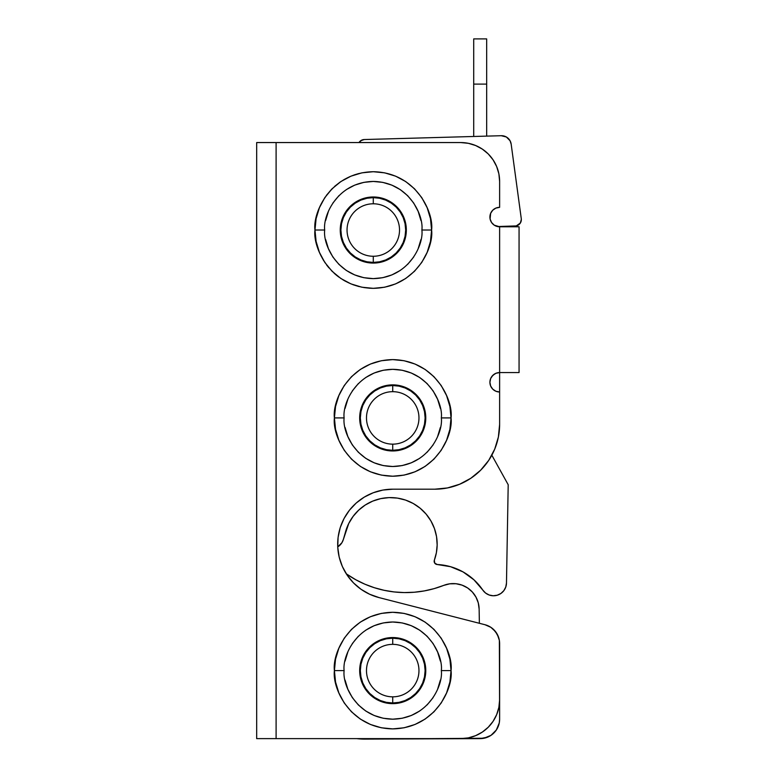 <?xml version="1.0" encoding="UTF-8"?>
<svg xmlns="http://www.w3.org/2000/svg" width="778" height="778" viewBox="0 0 778 778"><rect width="100%" height="100%" fill="white"/><g stroke="black" fill="none" stroke-linecap="round" stroke-linejoin="round"><path stroke-width="1.17" d="M405.367 640.061L399.172 638.184L405.367 640.061L411.085 643.114L416.084 647.228L420.198 652.236L423.251 657.945L425.128 664.149L425.77 670.587A33.046 33.046 0 0 1 392.725 703.633A33.046 33.046 0 0 1 359.679 670.587L360.321 664.149L362.198 657.945L360.321 664.149M405.367 387.386L399.172 385.509L405.367 387.386L411.085 390.439L416.084 394.553L420.198 399.561L423.251 405.27L425.128 411.465L425.77 417.912A33.046 33.046 0 0 1 392.725 450.958A33.046 33.046 0 0 1 359.679 417.912L360.321 411.465L362.198 405.27L360.321 411.465M385.937 199.499L379.732 197.622L385.937 199.499L391.645 202.552L396.654 206.666L400.758 211.674L403.811 217.383L405.698 223.578L406.33 230.025A33.046 33.046 0 0 1 373.284 263.071A33.046 33.046 0 0 1 340.249 230.025L340.881 223.578L342.758 217.383L340.881 223.578M431.596 230.025C433.939 212.968 416.444 172.512 373.284 171.714C330.125 172.512 312.63 212.968 314.973 230.025L324.698 230.025C322.744 215.817 337.321 182.101 373.284 181.439C409.257 182.101 423.835 215.817 421.88 230.025L431.596 230.025L430.477 241.404L427.161 252.344L421.773 262.419L414.518 271.259L405.678 278.514L395.603 283.902L384.663 287.218L373.284 288.337L361.916 287.218L350.975 283.902L340.89 278.514L332.06 271.259L324.805 262.419L319.418 252.344L316.101 241.404L314.973 230.025L316.101 218.647L319.418 207.716L324.805 197.631L332.06 188.791L340.89 181.546L350.975 176.159L361.916 172.842L373.284 171.714L384.663 172.842L395.603 176.159L405.678 181.546L414.518 188.791L421.773 197.631L427.161 207.716L430.477 218.647L431.596 230.025L421.88 230.025C423.835 244.243 409.257 277.96 373.284 278.621C337.321 277.96 322.744 244.243 324.698 230.025L314.973 230.025C312.63 247.083 330.125 287.539 373.284 288.337C416.444 287.539 433.939 247.083 431.596 230.025M451.036 417.912C453.38 400.855 435.884 360.399 392.725 359.601C349.565 360.399 332.07 400.855 334.414 417.912L344.129 417.912C342.184 403.704 356.762 369.988 392.725 369.326C428.688 369.988 443.266 403.704 441.321 417.912L451.036 417.912L449.917 429.291L446.591 440.231L441.204 450.306L433.959 459.146L425.119 466.401L415.044 471.789L404.103 475.105L392.725 476.224L381.346 475.105L370.406 471.789L360.331 466.401L351.491 459.146L344.246 450.306L338.848 440.231L335.532 429.291L334.414 417.912L335.532 406.544L338.848 395.603L344.246 385.518L351.491 376.688L360.331 369.433L370.406 364.046L381.346 360.729L392.725 359.601L404.103 360.729L415.044 364.046L425.119 369.433L433.959 376.688L441.204 385.518L446.591 395.603L449.917 406.544L451.036 417.912L441.321 417.912C443.266 432.13 428.688 465.847 392.725 466.508C356.762 465.847 342.184 432.13 344.129 417.912L334.414 417.912C332.07 434.97 349.565 475.426 392.725 476.224C435.884 475.426 453.38 434.97 451.036 417.912M451.036 670.587C453.38 653.539 435.884 613.074 392.725 612.286C349.565 613.074 332.07 653.539 334.414 670.587L344.129 670.587C342.184 656.379 356.762 622.663 392.725 622.001C428.688 622.663 443.266 656.379 441.321 670.587L451.036 670.587L449.917 681.966L446.591 692.906L441.204 702.991L433.959 711.821L425.119 719.076L415.044 724.464L404.103 727.78L392.725 728.898L381.346 727.78L370.406 724.464L360.331 719.076L351.491 711.821L344.246 702.991L338.848 692.906L335.532 681.966L334.414 670.587L335.532 659.219L338.848 648.278L344.246 638.193L351.491 629.363L360.331 622.108L370.406 616.721L381.346 613.404L392.725 612.286L404.103 613.404L415.044 616.721L425.119 622.108L433.959 629.363L441.204 638.193L446.591 648.278L449.917 659.219L451.036 670.587L441.321 670.587C443.266 684.805 428.688 718.522 392.725 719.183C356.762 718.522 342.184 684.805 344.129 670.587L334.414 670.587C332.07 687.645 349.565 728.111 392.725 728.898C435.884 728.111 453.38 687.645 451.036 670.587M499.622 391.995L499.622 372.565L519.062 372.565L519.062 226.787L499.622 226.787L499.622 372.565A9.715 9.715 0 0 0 489.907 382.28A9.715 9.715 0 0 0 499.622 391.995L499.622 424.389L499.622 391.995L495.907 391.256L492.756 389.156L490.646 386.005L489.907 382.28L490.646 378.565L492.756 375.404L495.907 373.304L499.622 372.565L499.622 226.787A9.715 9.715 0 0 1 489.907 217.072A9.715 9.715 0 0 1 499.622 207.347L499.622 181.439L499.622 207.347L495.907 208.096L492.756 210.196L494.224 208.99M491.55 211.674L492.756 210.196L490.646 213.347L490.091 218.968L491.55 222.469L494.224 225.153L499.622 226.787L519.062 226.787L519.062 372.565L499.622 372.565L499.622 424.389A64.788 64.788 0 0 1 434.834 489.187L392.725 489.187L434.834 489.187L447.476 487.942L459.633 484.247L470.836 478.266L480.648 470.204L488.71 460.391L494.691 449.188L498.377 437.032L499.622 424.389L498.377 437.032M475.63 145.525L468.337 143.308L460.751 142.559A38.871 38.871 0 0 1 499.622 181.439L498.883 173.854L496.665 166.56L493.077 159.84L488.244 153.947L482.35 149.113L475.63 145.525L468.337 143.308M488.244 727.236L493.077 721.342L496.665 714.622L498.883 707.328L499.622 699.743A38.871 38.871 0 0 1 460.751 738.623L256.672 738.623L460.751 738.623L468.337 737.875L475.63 735.657L482.35 732.069L488.244 727.236L493.077 721.342M499.622 643.562L499.622 719.183L499.359 640.372L498.581 637.27L495.547 631.648L490.85 627.311L485.015 624.734A19.44 19.44 0 0 1 499.622 643.562L499.622 699.743L499.359 640.372L497.298 634.333L493.378 629.285M369.696 594.275L361.08 589.325L353.494 582.907L347.192 575.224L342.369 566.54L339.179 557.126L337.74 547.294L338.09 537.365L340.21 527.659L344.051 518.498L349.468 510.164L356.295 502.948L364.318 497.074L373.255 492.737L382.825 490.082L392.725 489.187A55.073 55.073 0 0 0 379.061 597.601L485.015 624.734L379.061 597.601L369.696 594.275L361.08 589.325L353.494 582.907M256.672 142.559L460.751 142.559L276.102 142.559L276.102 738.623L276.102 142.559L256.672 142.559L256.672 738.623L256.672 142.559M490.85 627.311L488.039 625.784M339.179 557.126L337.74 547.294L338.09 537.365L340.21 527.659M382.825 490.082L392.725 489.187M491.55 376.883L494.224 374.199M441.204 702.991L433.959 711.821L425.119 719.076M381.346 727.78L370.406 724.464L360.331 719.076M338.848 648.278L344.246 638.193M351.491 629.363L360.331 622.108M381.346 613.404L392.725 612.286L404.103 613.404L415.044 616.721L425.119 622.108L433.959 629.363L441.204 638.193M433.959 459.146L425.119 466.401M404.103 475.105L392.725 476.224L381.346 475.105L370.406 471.789L360.331 466.401L351.491 459.146L344.246 450.306M344.246 385.518L351.491 376.688L360.331 369.433M404.103 360.729L415.044 364.046L425.119 369.433M421.773 262.419L414.518 271.259M384.663 287.218L373.284 288.337L361.916 287.218L350.975 283.902M324.805 262.419L319.418 252.344M316.101 241.404L314.973 230.025M361.916 172.842L373.284 171.714L384.663 172.842M395.603 176.159L405.678 181.546M352.317 643.591L358.366 636.229M440.387 661.115L437.615 651.993L433.122 643.591L427.083 636.229L419.721 630.19L411.319 625.697L402.207 622.935L392.725 622.001L383.243 622.935L374.13 625.697L365.728 630.19M427.083 704.956L433.122 697.603M345.062 680.069L347.834 689.191L352.317 697.584L358.366 704.956L365.728 710.995L374.13 715.488L383.243 718.25L392.725 719.183L402.207 718.25L411.319 715.488L419.721 710.995M380.082 701.114L386.277 703.001L380.082 701.114L374.364 698.07L369.356 693.957L365.252 688.948L362.198 683.24L360.321 677.035L359.679 670.587A33.046 33.046 0 0 1 392.725 637.552A33.046 33.046 0 0 1 425.77 670.587L425.128 677.035L423.251 683.24L425.128 677.035M352.317 390.916L358.366 383.554M440.387 408.431L437.615 399.318L433.122 390.916L427.083 383.554L419.721 377.515L411.319 373.022L402.207 370.26L392.725 369.326L383.243 370.26L374.13 373.022L365.728 377.515M433.122 444.909L427.083 452.271M345.062 427.394L347.834 436.507L352.317 444.909L358.366 452.271L365.728 458.32L374.13 462.803L383.243 465.575L392.725 466.508L402.207 465.575L411.319 462.803L419.721 458.32M374.364 445.386L380.082 448.439L386.277 450.326L380.082 448.439L374.364 445.386L369.356 441.282L365.252 436.273L362.198 430.555L360.321 424.36L359.679 417.912A33.046 33.046 0 0 1 392.725 384.877A33.046 33.046 0 0 1 425.77 417.912L425.128 424.36L423.251 430.555L425.128 424.36M332.887 203.029L338.926 195.667M420.947 220.544L418.185 211.431L413.692 203.029L407.643 195.667L400.281 189.628L391.879 185.135L382.766 182.373L373.284 181.439L363.812 182.373L354.69 185.135L346.288 189.628M413.692 257.022L407.643 264.384M325.632 239.507L328.394 248.62L332.887 257.022L338.926 264.384L346.288 270.433L354.69 274.916L363.812 277.688L373.284 278.621L382.766 277.688L391.879 274.916L400.281 270.433M360.642 260.552L366.837 262.439L360.642 260.552L354.933 257.499L349.925 253.395L345.811 248.386L342.758 242.668L340.881 236.473L340.249 230.025A33.046 33.046 0 0 1 373.284 196.99A33.046 33.046 0 0 1 406.33 230.025L405.698 236.473L403.811 242.668L405.698 236.473M347.834 651.993L345.062 661.115M437.615 689.191L440.387 680.069M362.198 657.945L365.252 652.236L369.356 647.228L374.364 643.114L380.082 640.061L386.277 638.184L392.725 637.552L399.172 638.184M423.251 683.24L420.198 688.948L416.084 693.957L411.085 698.07L405.367 701.114L399.172 703.001L392.725 703.633L386.277 703.001M347.834 399.318L345.062 408.431M437.615 436.507L440.387 427.394M362.198 405.27L365.252 399.561L369.356 394.553L374.364 390.439L380.082 387.386L386.277 385.509L392.725 384.877L399.172 385.509M423.251 430.555L420.198 436.273L416.084 441.282L411.085 445.386L405.367 448.439L399.172 450.326L392.725 450.958L386.277 450.326M328.394 211.431L325.632 220.544M418.185 248.62L420.947 239.507M342.758 217.383L345.811 211.674L349.925 206.666L354.933 202.552L360.642 199.499L366.837 197.622L373.284 196.99L379.732 197.622M403.811 242.668L400.758 248.386L396.654 253.395L391.645 257.499L385.937 260.552L379.732 262.439L373.284 263.071L366.837 262.439M373.284 203.787A26.238 26.238 0 0 0 347.046 230.025A26.238 26.238 0 0 0 373.284 256.263L373.284 262.419A32.394 32.394 0 0 1 340.89 230.025A32.394 32.394 0 0 1 373.284 197.631L373.284 203.787A26.238 26.238 0 0 1 399.522 230.025A26.238 26.238 0 0 1 373.284 256.263A26.238 26.238 0 0 1 347.046 230.025A26.238 26.238 0 0 1 373.284 203.787L373.284 197.631A32.394 32.394 0 0 1 405.678 230.025A32.394 32.394 0 0 1 373.284 262.419L366.963 261.797L360.895 259.959L355.293 256.964L350.382 252.938L346.356 248.026L343.361 242.425L341.513 236.347L340.89 230.025L341.513 223.704L343.361 217.626L346.356 212.034L350.382 207.123L355.293 203.097L360.895 200.102L366.963 198.254L373.284 197.631L379.606 198.254L385.684 200.102L391.285 203.097L396.197 207.123L400.223 212.034L403.218 217.626L405.056 223.704L405.678 230.025L405.056 236.347L403.218 242.425L400.223 248.026L396.197 252.938L391.285 256.964L385.684 259.959L379.606 261.797L373.284 262.419A32.394 32.394 0 0 1 340.89 230.025A32.394 32.394 0 0 1 373.284 197.631A32.394 32.394 0 0 1 405.678 230.025A32.394 32.394 0 0 1 373.284 262.419L373.284 256.263A26.238 26.238 0 0 0 399.522 230.025A26.238 26.238 0 0 0 373.284 203.787M346.356 248.026L343.361 242.425M355.293 203.097L360.895 200.102M400.223 212.034L403.218 217.626M391.285 256.964L385.684 259.959M392.725 391.674A26.238 26.238 0 0 0 366.487 417.912A26.238 26.238 0 0 0 392.725 444.15L392.725 450.306A32.394 32.394 0 0 1 360.331 417.912A32.394 32.394 0 0 1 392.725 385.518L392.725 391.674A26.238 26.238 0 0 1 418.963 417.912A26.238 26.238 0 0 1 392.725 444.15A26.238 26.238 0 0 1 366.487 417.912A26.238 26.238 0 0 1 392.725 391.674L392.725 385.518A32.394 32.394 0 0 1 425.119 417.912A32.394 32.394 0 0 1 392.725 450.306L386.403 449.684L380.325 447.846L374.724 444.851L369.822 440.825L365.786 435.913L362.791 430.312L360.953 424.234L360.331 417.912L360.953 411.591L362.791 405.523L365.786 399.921L369.822 395.01L374.724 390.984L380.325 387.989L386.403 386.141L392.725 385.518L399.046 386.141L405.124 387.989L410.726 390.984L415.627 395.01L419.663 399.921L422.649 405.523L424.496 411.591L425.119 417.912L424.496 424.234L422.649 430.312L419.663 435.913L415.627 440.825L410.726 444.851L405.124 447.846L399.046 449.684L392.725 450.306A32.394 32.394 0 0 1 360.331 417.912A32.394 32.394 0 0 1 392.725 385.518A32.394 32.394 0 0 1 425.119 417.912A32.394 32.394 0 0 1 392.725 450.306L392.725 444.15A26.238 26.238 0 0 0 418.963 417.912A26.238 26.238 0 0 0 392.725 391.674M365.786 435.913L362.791 430.312M374.724 390.984L380.325 387.989M419.663 399.921L422.649 405.523M410.726 444.851L405.124 447.846M392.725 644.349A26.238 26.238 0 0 0 366.487 670.587A26.238 26.238 0 0 0 392.725 696.835L392.725 702.981A32.394 32.394 0 0 1 360.331 670.587A32.394 32.394 0 0 1 392.725 638.193L392.725 644.349A26.238 26.238 0 0 1 418.963 670.587A26.238 26.238 0 0 1 392.725 696.835A26.238 26.238 0 0 1 366.487 670.587A26.238 26.238 0 0 1 392.725 644.349L392.725 638.193A32.394 32.394 0 0 1 425.119 670.587A32.394 32.394 0 0 1 392.725 702.981L386.403 702.359L380.325 700.521L374.724 697.526L369.822 693.499L365.786 688.588L362.791 682.987L360.953 676.909L360.331 670.587L360.953 664.276L362.791 658.198L365.786 652.596L369.822 647.685L374.724 643.659L380.325 640.664L386.403 638.816L392.725 638.193L399.046 638.816L405.124 640.664L410.726 643.659L415.627 647.685L419.663 652.596L422.649 658.198L424.496 664.276L425.119 670.587L424.496 676.909L422.649 682.987L419.663 688.588L415.627 693.499L410.726 697.526L405.124 700.521L399.046 702.359L392.725 702.981A32.394 32.394 0 0 1 360.331 670.587A32.394 32.394 0 0 1 392.725 638.193A32.394 32.394 0 0 1 425.119 670.587A32.394 32.394 0 0 1 392.725 702.981L392.725 696.835A26.238 26.238 0 0 0 418.963 670.587A26.238 26.238 0 0 0 392.725 644.349M365.786 688.588L362.791 682.987M374.724 643.659L380.325 640.664M419.663 652.596L422.649 658.198M410.726 697.526L405.124 700.521M486.668 39.007L486.668 136.121L486.668 38.9L473.714 38.9L473.714 84.102L486.668 84.102L473.714 84.102L473.714 136.481L473.714 39.007M509.347 226.787L509.347 226.223L509.347 226.787M434.153 588.625L443.723 585.387A103.659 103.659 0 0 1 346.268 573.824L355.818 579.766L364.901 584.2L374.374 587.721L384.137 590.308L394.115 591.932L404.19 592.573L414.295 592.233L424.311 590.91L434.153 588.625L443.723 585.387A25.917 25.917 0 0 1 479.131 609.048L479.374 623.295L479.131 609.048L478.276 602.872L475.961 597.086L478.276 602.872M365.816 739.1L483.984 738.244L490.986 735.346L496.354 729.978L499.252 722.976L499.622 719.183A19.44 19.44 0 0 1 480.191 738.623L365.816 739.1A64.788 64.788 0 0 1 356.732 738.623L302.02 738.623L356.732 738.623M449.752 583.821L455.986 583.733L462.054 585.134L467.617 587.954L472.343 592.009L475.961 597.086L472.343 592.009L467.617 587.954L462.054 585.134L455.986 583.733L449.752 583.821L443.723 585.387M374.374 587.721L384.137 590.308L394.115 591.932L404.19 592.573M414.295 592.233L424.311 590.91M426.12 514.093L430.944 520.959L426.12 514.093L420.149 508.209L413.225 503.483L405.562 500.079L397.412 498.095L389.049 497.609L380.724 498.63L372.711 501.12L365.281 505L358.668 510.154L353.086 516.407L348.709 523.555L343.361 539.446L345.675 531.374A46.651 46.651 0 0 1 437.158 545.047A46.651 46.651 0 0 1 434.357 560.17L434.708 563.077L437.255 564.517A58.311 58.311 0 0 1 482.798 590.074L485.589 593.05L489.158 595.005L493.174 595.763L497.21 595.228L500.896 593.468L503.843 590.648L505.768 587.05L506.478 583.033A12.954 12.954 0 0 1 482.798 590.074L473.977 579.843L463.046 571.908L450.579 566.705L437.255 564.517A3.238 3.238 0 0 1 434.357 560.17L436.39 552.73L437.158 545.047L436.555 536.684L437.158 545.047M491.832 455.208L508.199 484.733L506.478 583.033L508.199 484.733L491.832 455.208M343.361 539.446A12.954 12.954 0 0 1 337.72 546.905L341.892 542.752L343.361 539.446L341.892 542.752L339.568 545.514M434.455 528.563L430.944 520.959L434.455 528.563L436.555 536.684M434.367 562.397L434.708 563.077M485.589 593.05L489.158 595.005M493.174 595.763L497.21 595.228M521.328 219.406A6.477 6.477 0 0 1 515.036 226.067L497.521 226.554L516.3 225.912L520.346 223.043L521.328 219.406A6.477 6.477 0 0 0 521.279 218.725A6.477 6.477 0 0 1 521.328 219.406M358.746 173.562L354.33 174.885M358.979 142.559A6.477 6.477 0 0 1 364.279 139.534L501.265 135.712A9.715 9.715 0 0 1 511.165 144.124L521.279 218.725L511.165 144.124L510.067 140.76L506.381 136.996L501.265 135.712L364.279 139.534L360.71 140.73L358.979 142.569L361.819 140.098M319.554 207.386L324.708 197.777M318.484 210.109L316.199 218.141L318.484 210.109M315.498 222.216L315.002 228.187L315.498 222.216M315.664 238.934L315.1 233.75M318.26 249.32L318.844 250.905M328.89 267.827L326.595 264.958M334.093 273.195L336.553 275.315L334.093 273.195M345.461 281.266L343.001 279.856M353.008 284.699L358.862 286.528L353.008 284.699M363.734 287.549L369.9 288.239L363.734 287.549M349.857 176.635L344.061 179.572M340.171 182.033L334.696 186.312M331.691 189.171L326.322 195.463M315.002 228.236L314.983 229.17M320.799 255.417L323.784 260.844M336.592 275.344L338.819 277.065M516.3 225.912L517.506 225.503M519.568 224.045L520.91 221.905M510.067 140.76L506.381 136.996L503.035 135.829M364.279 139.534L363.015 139.7M480.191 738.623L487.631 737.145L490.986 735.346M498.144 726.623L499.252 722.976M497.298 634.333L496.179 632.514"/></g></svg>
